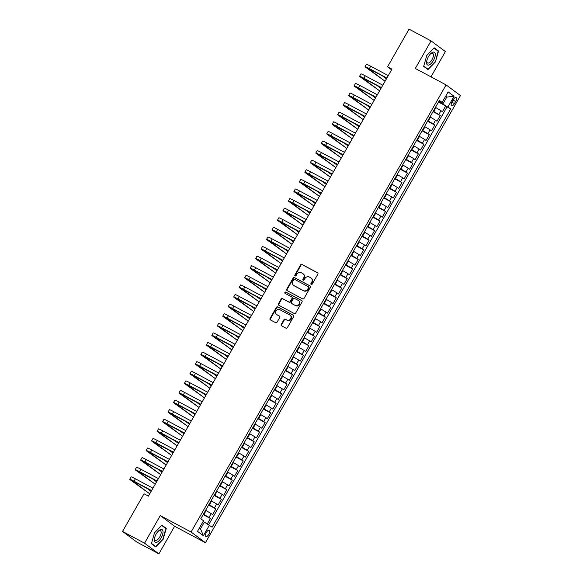 <?xml version="1.0" encoding="UTF-8"?>
<svg xmlns="http://www.w3.org/2000/svg" width="583" height="583" viewBox="0 0 583 583"><rect width="100%" height="100%" fill="white"/><g stroke="black" fill="none" stroke-linecap="round" stroke-linejoin="round"><path stroke-width="0.87" d="M311.184 284.489A0.758 0.685 -53.4 0 0 312.16 284.154L317.866 274.148A1.086 0.977 -53.4 0 0 317.546 272.749L301.994 264.449A1.086 0.977 -53.4 0 0 300.595 264.93L294.889 274.936A0.758 0.685 -53.4 0 0 295.115 275.919A0.758 0.685 -53.4 0 0 296.098 275.584L296.834 274.287A3.476 3.126 -53.4 0 1 301.316 272.749L302.613 273.442A3.476 3.126 -53.4 0 1 303.656 277.931L302.92 279.221A0.758 0.685 -53.4 0 0 303.145 280.204A0.758 0.685 -53.4 0 0 304.129 279.869L304.865 278.572A3.476 3.126 -53.4 0 1 309.347 277.034L310.644 277.727A3.476 3.126 -53.4 0 1 311.694 282.216L310.95 283.513A0.758 0.685 -53.4 0 0 311.184 284.489M208.838 534.305A3.542 1.53 118.1 0 0 209.261 530.26A3.542 1.53 118.1 0 0 206.353 532.461A3.542 1.53 118.1 0 0 205.923 536.506A3.542 1.53 118.1 0 0 208.838 534.305M281.239 324.44A1.086 0.977 -53.4 0 0 281.567 325.846L285.932 328.171A1.086 0.977 -53.4 0 0 287.332 327.69L293.672 316.576A1.086 0.977 -53.4 0 0 293.344 315.177L277.792 306.877A1.086 0.977 -53.4 0 0 276.393 307.358L270.053 318.471A1.086 0.977 -53.4 0 0 270.381 319.878L275.65 322.683A1.086 0.977 -53.4 0 0 277.049 322.202L279.767 317.451A1.086 0.977 -53.4 0 0 279.439 316.044L276.823 314.652A2.908 2.616 -53.4 0 1 279.702 309.617L289.933 315.075A2.908 2.616 -53.4 0 1 287.062 320.111L285.357 319.207A1.086 0.977 -53.4 0 0 283.95 319.688L281.239 324.44L281.625 324.731A1.086 0.977 -53.4 0 0 281.684 325.904M160.274 515.591L144.54 543.181L122.539 531.441L136.896 542.11L158.889 553.85L174.623 526.267L205.427 542.7L191.078 532.031L160.274 515.591L174.623 526.267M430.975 76.839L445.39 51.559L431.041 40.89L415.307 68.473L446.104 84.914L191.078 532.031M431.041 40.89L409.04 29.15L387.564 66.812L391.594 69.807M122.539 531.441L144.023 493.779L148.425 496.126L391.965 69.158L387.564 66.812M302.635 298.882A1.086 0.977 -53.4 0 0 304.034 298.401L310.375 287.288A1.086 0.977 -53.4 0 0 310.047 285.881L294.502 277.588A1.086 0.977 -53.4 0 0 293.103 278.069L286.763 289.183A1.086 0.977 -53.4 0 0 287.091 290.582L302.635 298.882M302.023 301.936L295.683 313.042A1.086 0.977 -53.4 0 1 294.284 313.523L278.732 305.23A1.086 0.977 -53.4 0 1 278.412 303.823L281.123 299.072A1.086 0.977 -53.4 0 1 282.522 298.591L288.825 301.958A1.086 0.977 -53.4 0 0 290.232 301.477L292.025 298.321A1.086 0.977 -53.4 0 0 291.704 296.915L285.138 293.409A0.758 0.685 -53.4 0 1 284.934 292.389A0.758 0.685 -53.4 0 1 285.889 292.098L301.695 300.529A1.086 0.977 -53.4 0 1 302.023 301.936M207.315 523.913L210.412 518.491L203.161 514.621M203.431 514.14L208.998 517.434L211.184 513.601L212.598 514.651L215.885 508.893L208.634 505.024M208.903 504.55L214.471 507.844L216.657 504.004L218.071 505.053L221.358 499.296L214.107 495.433M214.376 494.952L219.944 498.246L222.13 494.406L223.544 495.463L226.831 489.705L219.58 485.836M219.849 485.355L225.417 488.649L227.603 484.816L229.017 485.865L232.304 480.108L225.053 476.238M225.322 475.764L230.89 479.058L233.076 475.218L234.49 476.275L237.777 470.517L230.525 466.648M230.795 466.167L236.363 469.461L238.549 465.628L239.963 466.677L243.249 460.92L235.998 457.05M236.268 456.576L241.828 459.87L244.022 456.03L245.436 457.079L248.722 451.322L241.471 447.452M241.741 446.979L247.301 450.273L249.495 446.432L250.909 447.489L254.195 441.732L246.944 437.862M247.214 437.381L252.774 440.675L254.968 436.842L256.382 437.891L259.668 432.134L252.417 428.265M252.687 427.791L258.247 431.085L260.441 427.244L261.854 428.301L265.141 422.544L257.89 418.674M258.16 418.193L263.72 421.487L265.914 417.647L267.327 418.703L270.614 412.946L263.363 409.077M263.633 408.603L269.193 411.897L271.387 408.056L272.8 409.106L276.087 403.349L268.836 399.479M269.106 399.005L274.666 402.299L276.859 398.459L278.273 399.515L281.56 393.758L274.309 389.889M274.578 389.408L280.139 392.702L282.332 388.868L283.746 389.918L287.033 384.161L279.782 380.291M280.051 379.817L285.612 383.111L287.805 379.271L289.219 380.32L292.506 374.563L285.255 370.701M285.524 370.22L291.085 373.514L293.278 369.673L294.692 370.73L297.979 364.973L290.728 361.103M290.997 360.622L296.558 363.916L298.751 360.083L300.165 361.132L303.452 355.375L296.2 351.505M296.47 351.032L302.03 354.326L304.224 350.485L305.638 351.542L308.924 345.785L301.673 341.915M301.943 341.434L307.503 344.728L309.697 340.895L311.111 341.944L314.397 336.187L307.146 332.317M307.416 331.844L312.976 335.138L315.17 331.297L316.584 332.346L319.87 326.589L312.619 322.727M312.889 322.246L318.449 325.54L320.643 321.699L322.056 322.756L325.336 316.999L318.092 313.129M318.362 312.648L323.922 315.942L326.116 312.109L327.529 313.158L330.809 307.401L323.565 303.532M323.835 303.058L329.395 306.352L331.589 302.511L333.002 303.568L336.282 297.811L329.038 293.941M329.308 293.46L334.868 296.754L337.061 292.914L338.475 293.97L341.755 288.213L334.511 284.344M334.78 283.87L340.341 287.164L342.534 283.323L343.948 284.373L347.228 278.616L339.984 274.746M340.253 274.272L345.814 277.566L348.007 273.726L349.421 274.782L352.7 269.025L345.457 265.156M345.726 264.675L351.287 267.969L353.48 264.135L354.894 265.185L358.173 259.428L350.93 255.558M351.199 255.084L356.76 258.378L358.953 254.538L360.367 255.587L363.646 249.837L356.402 245.968M356.672 245.487L362.232 248.781L364.426 244.94L365.84 245.997L369.119 240.24L361.868 236.37M362.145 235.889L367.705 239.183L369.899 235.35L371.313 236.399L374.592 230.642L367.341 226.772M367.618 226.299L373.178 229.593L375.365 225.752L376.786 226.809L380.065 221.052L372.814 217.182M373.091 216.701L378.651 219.995L380.837 216.162L382.259 217.211L385.538 211.454L378.287 207.584M378.564 207.111L384.124 210.405L386.31 206.564L387.731 207.614L391.011 201.856L383.76 197.994M384.037 197.513L389.597 200.807L391.783 196.967L393.204 198.023L396.484 192.266L389.233 188.396M389.51 187.915L395.07 191.209L397.256 187.376L398.677 188.426L401.957 182.668L394.706 178.799M394.983 178.325L400.543 181.619L402.729 177.779L404.15 178.835L407.43 173.078L400.178 169.208M400.455 168.727L406.016 172.021L408.202 168.188L409.623 169.238L412.902 163.48L405.651 159.611M405.928 159.137L411.489 162.431L413.675 158.591L415.096 159.64L418.375 153.883L411.124 150.013M411.401 149.54L416.962 152.833L419.148 148.993L420.569 150.05L423.848 144.292L416.597 140.423M416.874 139.942L422.435 143.236L424.621 139.403L426.042 140.452L429.321 134.695L422.07 130.825M422.347 130.352L427.907 133.645L430.094 129.805L431.515 130.862L434.794 125.105L427.543 121.235M427.82 120.754L433.38 124.048L435.567 120.207L436.988 121.264L440.267 115.507L433.293 111.156M433.016 111.637L440.267 115.507M211.184 513.601L205.624 510.307M216.657 504.004L211.097 500.71M222.13 494.406L216.57 491.112M227.603 484.816L222.043 481.522M233.076 475.218L227.516 471.924M238.549 465.628L232.989 462.334M244.022 456.03L238.462 452.736M249.495 446.432L243.934 443.138M254.968 436.842L249.407 433.548M260.441 427.244L254.88 423.95M265.914 417.647L260.353 414.353M271.387 408.056L265.826 404.762M276.859 398.459L271.299 395.165M282.332 388.868L276.772 385.574M287.805 379.271L282.245 375.977M293.278 369.673L287.711 366.379M298.751 360.083L293.183 356.789M304.224 350.485L298.656 347.191M309.697 340.895L304.129 337.601M315.17 331.297L309.602 328.003M320.643 321.699L315.075 318.405M326.116 312.109L320.548 308.815M331.589 302.511L326.021 299.217M337.061 292.914L331.494 289.62M342.534 283.323L336.967 280.029M348.007 273.726L342.44 270.432M353.48 264.135L347.913 260.841M358.953 254.538L353.385 251.244M364.426 244.94L358.858 241.646M369.899 235.35L364.331 232.056M375.365 225.752L369.804 222.458M380.837 216.162L375.277 212.868M386.31 206.564L380.75 203.27M391.783 196.967L386.223 193.673M397.256 187.376L391.696 184.082M402.729 177.779L397.169 174.485M408.202 168.188L402.642 164.894M413.675 158.591L408.115 155.297M419.148 148.993L413.587 145.699M424.621 139.403L419.06 136.109M430.094 129.805L424.533 126.511M435.567 120.207L430.006 116.913M453.268 99.664L452.065 101.777A3.432 1.487 118.1 0 0 451.65 105.698A3.432 1.487 118.1 0 0 454.47 103.563L455.673 101.457A3.432 1.487 118.1 0 0 456.088 97.536A3.432 1.487 118.1 0 0 453.268 99.664M205.427 542.7L460.461 95.583L446.104 84.914M199.386 528.016L200.508 528.847L204.334 522.135L212.125 527.185L450.739 108.853L438.766 101.566M209.406 525.166L203.387 535.719L197.491 531.339L203.511 520.779L200.8 518.761L439.414 100.429L442.125 102.448L448.145 91.895L454.04 96.275L448.021 106.835M208.692 524.736L447.037 106.878L445.74 105.909L442.461 111.666L435.479 107.323M433.38 124.048L434.794 125.105M427.907 133.645L429.321 134.695M422.435 143.236L423.848 144.292M416.962 152.833L418.375 153.883M411.489 162.431L412.902 163.48M406.016 172.021L407.43 173.078M400.543 181.619L401.957 182.668M395.07 191.209L396.484 192.266M389.597 200.807L391.011 201.856M384.124 210.405L385.538 211.454M378.651 219.995L380.065 221.052M373.178 229.593L374.592 230.642M367.705 239.183L369.119 240.24M362.232 248.781L363.646 249.837M356.76 258.378L358.173 259.428M351.287 267.969L352.7 269.025M345.814 277.566L347.228 278.616M340.341 287.164L341.755 288.213M334.868 296.754L336.282 297.811M329.395 306.352L330.809 307.401M323.922 315.942L325.336 316.999M318.449 325.54L319.87 326.589M312.976 335.138L314.397 336.187M307.503 344.728L308.924 345.785M302.03 354.326L303.452 355.375M296.558 363.916L297.979 364.973M291.085 373.514L292.506 374.563M285.612 383.111L287.033 384.161M280.139 392.702L281.56 393.758M274.666 402.299L276.087 403.349M269.193 411.897L270.614 412.946M263.72 421.487L265.141 422.544M258.247 431.085L259.668 432.134M252.774 440.675L254.195 441.732M247.301 450.273L248.722 451.322M241.828 459.87L243.249 460.92M236.363 469.461L237.777 470.517M230.89 479.058L232.304 480.108M225.417 488.649L226.831 489.705M219.944 498.246L221.358 499.296M214.471 507.844L215.885 508.893M208.998 517.434L210.412 518.491M204.334 522.135L203.117 521.479M442.949 103.796L446.782 97.084L445.66 96.253M445.558 96.428L446.782 97.084L454.04 96.275M439.021 101.114L442.125 102.448M144.54 543.181L158.889 553.85M438.489 102.04L445.74 105.909M447.037 106.878L450.739 108.853M203.387 535.719L200.508 528.847M426.778 55.487L423.659 66.353L427.98 69.566L435.428 61.915L438.547 51.049L434.226 47.835L426.778 55.487M155.712 546.905L163.153 539.253L166.272 528.387L161.95 525.174L154.51 532.826L151.391 543.691L155.712 546.905M436.419 49.912L438.547 51.049M433.971 48.09L438.139 51.187L435.428 61.915M164.144 527.251L166.272 528.387M311.329 284.548A0.758 0.685 -53.4 0 1 311.344 283.797L312.08 282.507A3.476 3.126 -53.4 0 0 311.388 278.237L311.001 277.953M302.971 273.667L303.357 273.952A3.476 3.126 -53.4 0 1 304.049 278.215L303.306 279.512A0.758 0.685 -53.4 0 0 303.291 280.263M317.815 272.975L302.38 264.74A1.086 0.977 -53.4 0 0 300.981 265.221L295.275 275.227A0.758 0.685 -53.4 0 0 295.26 275.978M310.324 286.115L294.889 277.872A1.086 0.977 -53.4 0 0 293.489 278.353L287.149 289.467A1.086 0.977 -53.4 0 0 287.2 290.647M308.575 287.681A0.758 0.685 -53.4 0 0 308.349 286.698L294.699 279.41A0.758 0.685 -53.4 0 0 293.715 279.753L292.943 281.115A3.476 3.126 -53.4 0 0 293.985 285.604L303.313 290.582A3.476 3.126 -53.4 0 0 307.795 289.044L308.575 287.681L308.961 287.966A0.758 0.685 -53.4 0 0 308.735 286.982L308.494 286.807M293.628 285.379L294.021 285.67A3.476 3.126 -53.4 0 0 294.371 285.896L293.985 285.604M308.961 287.966L308.181 289.328A3.476 3.126 -53.4 0 1 303.699 290.873L294.371 285.896M292.09 297.206A1.086 0.977 -53.4 0 1 292.418 298.605L290.618 301.761A1.086 0.977 -53.4 0 1 289.219 302.242L282.908 298.875A1.086 0.977 -53.4 0 0 281.509 299.356L278.798 304.115A1.086 0.977 -53.4 0 0 278.849 305.288M301.972 300.755L286.275 292.382A0.758 0.685 -53.4 0 0 285.306 293.504M295.37 305.448A2.908 2.616 -53.4 0 0 298.248 300.405L294.641 298.481A1.086 0.977 -53.4 0 0 293.234 298.962L291.434 302.118A1.086 0.977 -53.4 0 0 291.762 303.524L295.756 305.732A2.908 2.616 -53.4 0 0 298.926 300.886L298.54 300.595M291.945 303.656A1.086 0.977 -53.4 0 0 292.149 303.809L291.762 303.524M295.756 305.732L292.149 303.809M290.232 315.265L290.618 315.549A2.908 2.616 -53.4 0 1 287.448 320.402L285.743 319.491A1.086 0.977 -53.4 0 0 284.344 319.972L281.625 324.731M276.531 314.463L276.918 314.754A2.908 2.616 -53.4 0 0 277.209 314.937L276.823 314.652M279.709 316.27L277.209 314.937M293.613 315.403L278.186 307.168A1.086 0.977 -53.4 0 0 276.779 307.649L270.446 318.763A1.086 0.977 -53.4 0 0 270.497 319.936M386.828 78.158L367.45 68.051L385.072 81.241L365.658 67.271A8.3 0.488 29.7 0 1 365.053 66.681L366.416 64.283A8.3 0.488 29.7 0 1 370.715 66.236L388.285 75.608M365.053 66.681A8.3 0.488 29.7 0 1 369.352 68.634L386.915 78.005M382.193 75.688L386.434 78.843M433.446 60.479A7.193 3.112 118.1 0 0 435.013 53.068A7.193 3.112 118.1 0 0 430.524 53.862A7.193 3.112 118.1 0 0 428.403 56.733A7.193 3.112 118.1 0 0 426.763 60.909A7.193 3.112 118.1 0 0 428.367 65.114A7.193 3.112 118.1 0 0 433.446 60.479M426.887 60.37A5.444 2.354 118.1 0 0 427.558 62.979A5.444 2.354 118.1 0 0 432.032 59.597A5.444 2.354 118.1 0 0 432.688 53.374A5.444 2.354 118.1 0 0 430.145 54.27M435.115 61.718L427.9 69.137L423.746 66.047M426.129 68.182L427.9 69.137M163 531.485A7.193 3.112 118.1 0 0 158.248 531.208A7.193 3.112 118.1 0 0 154.488 538.255A7.193 3.112 118.1 0 0 154.313 540.412A7.193 3.112 118.1 0 0 159.057 540.689A7.193 3.112 118.1 0 0 163 531.485M154.619 537.715A5.444 2.354 118.1 0 0 154.568 538.896A5.444 2.354 118.1 0 0 155.289 540.324A5.444 2.354 118.1 0 0 159.101 537.978A5.444 2.354 118.1 0 0 161.141 532.141A5.444 2.354 118.1 0 0 160.42 530.712A5.444 2.354 118.1 0 0 157.876 531.609M153.854 545.528L155.632 546.475L151.478 543.385M161.702 525.436L165.863 528.533L162.846 539.064L155.632 546.475M381.355 87.756L361.977 77.648L379.599 90.839L360.185 76.869A8.3 0.488 29.7 0 1 359.58 76.278L360.943 73.881A8.3 0.488 29.7 0 1 365.242 75.826L382.812 85.205M359.58 76.278A8.3 0.488 29.7 0 1 363.879 78.224L381.442 87.603M376.72 85.286L380.961 88.441M374.118 100.436L354.712 86.459A8.3 0.488 29.7 0 1 354.107 85.876L355.47 83.471A8.3 0.488 29.7 0 1 359.769 85.424L377.339 94.796M354.107 85.876A8.3 0.488 29.7 0 1 358.407 87.822L375.969 97.193M375.882 97.354L356.505 87.246L374.126 100.436M371.247 94.876L375.488 98.031M370.409 106.944L351.032 96.836L368.653 110.027L349.239 96.057A8.3 0.488 29.7 0 1 348.634 95.466L349.997 93.069A8.3 0.488 29.7 0 1 354.296 95.014L371.867 104.393M348.634 95.466A8.3 0.488 29.7 0 1 352.934 97.419L370.496 106.791M365.774 104.474L370.016 107.629M364.936 116.542L345.559 106.434L363.18 119.624L343.766 105.654A8.3 0.488 29.7 0 1 343.161 105.064L344.524 102.666A8.3 0.488 29.7 0 1 348.823 104.612L366.394 113.984M343.161 105.064A8.3 0.488 29.7 0 1 347.461 107.01L365.024 116.389M360.301 114.064L364.543 117.227M359.463 126.139L340.086 116.024L357.707 129.215L338.293 115.245A8.3 0.488 29.7 0 1 337.688 114.654L339.051 112.257A8.3 0.488 29.7 0 1 343.351 114.21L360.921 123.581M337.688 114.654A8.3 0.488 29.7 0 1 341.988 116.607L359.551 125.979M354.828 123.662L359.07 126.817M353.99 135.73L334.613 125.622L352.234 138.812L332.82 124.842A8.3 0.488 29.7 0 1 332.215 124.252L333.578 121.854A8.3 0.488 29.7 0 1 337.878 123.8L355.448 133.179M332.215 124.252A8.3 0.488 29.7 0 1 336.515 126.198L354.078 135.577M349.355 133.259L353.597 136.415M346.754 148.41L327.347 134.44A8.3 0.488 29.7 0 1 326.742 133.85L328.105 131.445A8.3 0.488 29.7 0 1 332.405 133.398L349.975 142.769M326.742 133.85A8.3 0.488 29.7 0 1 331.042 135.795L348.605 145.167M348.517 145.327L329.14 135.22L346.761 148.41M343.883 142.85L348.124 146.012M343.044 154.918L323.667 144.81L341.288 158L321.874 144.03A8.3 0.488 29.7 0 1 321.269 143.44L322.632 141.042A8.3 0.488 29.7 0 1 326.932 142.988L344.502 152.367M321.269 143.44A8.3 0.488 29.7 0 1 325.569 145.393L343.132 154.765M338.41 152.447L342.651 155.603M337.572 164.515L318.194 154.408L335.815 167.598L316.401 153.628A8.3 0.488 29.7 0 1 315.797 153.037L317.159 150.64A8.3 0.488 29.7 0 1 321.459 152.586L339.029 161.957M315.797 153.037A8.3 0.488 29.7 0 1 320.096 154.983L337.659 164.362M332.937 162.045L337.178 165.2M332.099 174.113L312.721 164.005L330.342 177.196L310.928 163.218A8.3 0.488 29.7 0 1 310.324 162.628L311.686 160.23A8.3 0.488 29.7 0 1 315.993 162.183L333.556 171.555M310.324 162.628A8.3 0.488 29.7 0 1 314.623 164.581L332.186 173.953M327.464 171.635L331.705 174.791M326.626 183.703L307.248 173.596L324.869 186.786L305.456 172.816A8.3 0.488 29.7 0 1 304.851 172.225L306.221 169.828A8.3 0.488 29.7 0 1 310.52 171.774L328.083 181.153M304.851 172.225A8.3 0.488 29.7 0 1 309.15 174.171L326.713 183.55M321.991 181.233L326.232 184.388M319.389 196.384L299.983 182.413A8.3 0.488 29.7 0 1 299.378 181.823L300.748 179.426A8.3 0.488 29.7 0 1 305.047 181.371L322.61 190.743M299.378 181.823A8.3 0.488 29.7 0 1 303.677 183.769L321.24 193.141M321.153 193.301L301.783 183.193L319.397 196.384M316.518 190.823L320.759 193.986M315.68 202.891L296.31 192.784L313.924 205.974L294.51 192.004A8.3 0.488 29.7 0 1 293.905 191.413L295.275 189.016A8.3 0.488 29.7 0 1 299.575 190.969L317.137 200.341M293.905 191.413A8.3 0.488 29.7 0 1 298.204 193.367L315.767 202.738M311.045 200.421L315.286 203.576M310.207 212.489L290.837 202.381L308.451 215.572L289.037 201.601A8.3 0.488 29.7 0 1 288.432 201.011L289.802 198.614A8.3 0.488 29.7 0 1 294.102 200.559L311.665 209.931M288.432 201.011A8.3 0.488 29.7 0 1 292.732 202.957L310.294 212.336M305.572 210.018L309.821 213.174M304.734 222.087L285.364 211.979L302.978 225.169L283.564 211.192A8.3 0.488 29.7 0 1 282.959 210.609L284.329 208.204A8.3 0.488 29.7 0 1 288.629 210.157L306.192 219.529M282.959 210.609A8.3 0.488 29.7 0 1 287.259 212.555L304.822 221.926M300.099 219.609L304.348 222.764M299.261 231.677L279.891 221.569L297.505 234.76L278.091 220.789A8.3 0.488 29.7 0 1 277.486 220.199L278.856 217.802A8.3 0.488 29.7 0 1 283.156 219.747L300.719 229.126M277.486 220.199A8.3 0.488 29.7 0 1 281.786 222.152L299.349 231.524M294.626 229.206L298.875 232.362M292.025 244.357L272.618 230.387A8.3 0.488 29.7 0 1 272.013 229.797L273.383 227.399A8.3 0.488 29.7 0 1 277.683 229.345L295.246 238.717M272.013 229.797A8.3 0.488 29.7 0 1 276.313 231.743L293.876 241.114M293.788 241.275L274.418 231.167L292.032 244.357M289.153 238.797L293.402 241.96M286.552 253.955L267.145 239.977A8.3 0.488 29.7 0 1 266.54 239.387L267.91 236.989A8.3 0.488 29.7 0 1 272.21 238.943L289.773 248.314M266.54 239.387A8.3 0.488 29.7 0 1 270.84 241.34L288.403 250.712M288.315 250.872L268.945 240.757L286.559 253.948M283.681 248.394L287.929 251.55M282.842 260.463L263.472 250.355L281.086 263.545L261.672 249.575A8.3 0.488 29.7 0 1 261.067 248.985L262.437 246.587A8.3 0.488 29.7 0 1 266.737 248.533L284.3 257.912M261.067 248.985A8.3 0.488 29.7 0 1 265.367 250.93L282.93 260.31M278.208 257.992L282.456 261.148M277.37 270.06L257.999 259.952L275.613 273.143L256.199 259.173A8.3 0.488 29.7 0 1 255.594 258.582L256.965 256.177A8.3 0.488 29.7 0 1 261.264 258.131L278.827 267.502M255.594 258.582A8.3 0.488 29.7 0 1 259.894 260.528L277.457 269.9M272.735 267.582L276.983 270.745M270.14 282.74L250.726 268.763A8.3 0.488 29.7 0 1 250.122 268.173L251.492 265.775A8.3 0.488 29.7 0 1 255.791 267.721L273.354 277.1M250.122 268.173A8.3 0.488 29.7 0 1 254.421 270.126L271.984 279.497M271.897 279.651L252.526 269.543L270.14 282.733M267.262 277.18L271.51 280.336M266.424 289.248L247.054 279.14L264.667 292.331L245.254 278.361A8.3 0.488 29.7 0 1 244.649 277.77L246.019 275.373A8.3 0.488 29.7 0 1 250.318 277.319L267.881 286.69M244.649 277.77A8.3 0.488 29.7 0 1 248.948 279.716L266.511 289.095M261.789 286.778L266.037 289.933M260.951 298.846L241.581 288.738L259.195 301.928L239.781 287.951A8.3 0.488 29.7 0 1 239.176 287.361L240.546 284.963A8.3 0.488 29.7 0 1 244.845 286.916L262.408 296.288M239.176 287.361A8.3 0.488 29.7 0 1 243.475 289.314L261.038 298.685M256.316 296.368L260.565 299.524M253.722 311.526L234.308 297.549A8.3 0.488 29.7 0 1 233.703 296.958L235.073 294.561A8.3 0.488 29.7 0 1 239.373 296.507L256.935 305.886M233.703 296.958A8.3 0.488 29.7 0 1 238.002 298.904L255.565 308.283M255.478 308.436L236.108 298.328L253.722 311.519M250.843 305.966L255.092 309.121M250.005 318.034L230.635 307.926L248.249 321.116L228.842 307.146A8.3 0.488 29.7 0 1 228.23 306.556L229.6 304.158A8.3 0.488 29.7 0 1 233.9 306.104L251.462 315.476M228.23 306.556A8.3 0.488 29.7 0 1 232.53 308.502L250.092 317.873M245.37 315.556L249.619 318.719M244.532 327.624L225.162 317.516L242.776 330.707L223.369 316.737A8.3 0.488 29.7 0 1 222.757 316.146L224.127 313.749A8.3 0.488 29.7 0 1 228.427 315.702L245.99 325.074M222.757 316.146A8.3 0.488 29.7 0 1 227.057 318.099L244.62 327.471M239.897 325.154L244.146 328.309M237.303 340.312L217.896 326.334A8.3 0.488 29.7 0 1 217.284 325.744L218.654 323.346A8.3 0.488 29.7 0 1 222.954 325.292L240.517 334.664M217.284 325.744A8.3 0.488 29.7 0 1 221.584 327.69L239.147 337.069M239.059 337.222L219.689 327.114L237.303 340.304M234.424 334.751L238.673 337.907M233.586 346.819L214.216 336.712L231.83 349.902L212.423 335.925A8.3 0.488 29.7 0 1 211.811 335.342L213.181 332.937A8.3 0.488 29.7 0 1 217.481 334.89L235.044 344.262M211.811 335.342A8.3 0.488 29.7 0 1 216.111 337.287L233.674 346.659M228.951 344.342L233.2 347.497M228.113 356.41L208.743 346.302L226.357 359.492L206.95 345.522A8.3 0.488 29.7 0 1 206.338 344.932L207.708 342.534A8.3 0.488 29.7 0 1 212.008 344.48L229.571 353.859M206.338 344.932A8.3 0.488 29.7 0 1 210.638 346.885L228.201 356.257M223.478 353.939L227.727 357.095M222.64 366.007L203.27 355.9L220.884 369.09L201.478 355.12A8.3 0.488 29.7 0 1 200.865 354.53L202.235 352.132A8.3 0.488 29.7 0 1 206.535 354.078L224.098 363.449M200.865 354.53A8.3 0.488 29.7 0 1 205.165 356.475L222.728 365.847M218.006 363.53L222.254 366.692M217.167 375.598L197.797 365.49L215.411 378.68L196.005 364.71A8.3 0.488 29.7 0 1 195.392 364.12L196.762 361.722A8.3 0.488 29.7 0 1 201.062 363.675L218.625 373.047M195.392 364.12A8.3 0.488 29.7 0 1 199.692 366.073L217.262 375.445M212.533 373.127L216.781 376.283M211.695 385.195L192.324 375.088L209.938 388.278L190.532 374.308A8.3 0.488 29.7 0 1 189.92 373.718L191.29 371.32A8.3 0.488 29.7 0 1 195.589 373.266L213.152 382.645M189.92 373.718A8.3 0.488 29.7 0 1 194.219 375.663L211.789 385.042M207.06 382.725L211.308 385.88M206.222 394.793L186.851 384.685L204.465 397.876L185.059 383.898A8.3 0.488 29.7 0 1 184.447 383.315L185.817 380.91A8.3 0.488 29.7 0 1 190.116 382.863L207.679 392.235M184.447 383.315A8.3 0.488 29.7 0 1 188.746 385.261L206.316 394.633M201.587 392.315L205.835 395.471M200.749 404.383L181.379 394.276L198.992 407.466L179.586 393.496A8.3 0.488 29.7 0 1 178.974 392.906L180.344 390.508A8.3 0.488 29.7 0 1 184.643 392.454L202.206 401.833M178.974 392.906A8.3 0.488 29.7 0 1 183.273 394.859L200.844 404.23M196.114 401.913L200.363 405.068M195.276 413.981L175.906 403.873L193.52 417.064L174.113 403.093A8.3 0.488 29.7 0 1 173.501 402.503L174.871 400.106A8.3 0.488 29.7 0 1 179.17 402.051L196.733 411.423M173.501 402.503A8.3 0.488 29.7 0 1 177.8 404.449L195.371 413.828M190.641 411.503L194.89 414.666M189.803 423.579L170.433 413.471L188.047 426.654L168.64 412.684A8.3 0.488 29.7 0 1 168.028 412.094L169.398 409.696A8.3 0.488 29.7 0 1 173.698 411.649L191.26 421.021M168.028 412.094A8.3 0.488 29.7 0 1 172.328 414.047L189.898 423.418M185.168 421.101L189.417 424.256M184.33 433.169L164.96 423.061L182.574 436.252L163.167 422.281A8.3 0.488 29.7 0 1 162.555 421.691L163.925 419.294A8.3 0.488 29.7 0 1 168.225 421.239L185.788 430.618M162.555 421.691A8.3 0.488 29.7 0 1 166.855 423.637L184.425 433.016M179.695 430.699L183.944 433.854M178.857 442.767L159.487 432.659L177.101 445.849L157.694 431.879A8.3 0.488 29.7 0 1 157.082 431.289L158.452 428.891A8.3 0.488 29.7 0 1 162.752 430.837L180.315 440.209M157.082 431.289A8.3 0.488 29.7 0 1 161.382 433.235L178.952 442.606M174.222 440.289L178.471 443.452M173.384 452.357L154.014 442.249L171.628 455.44L152.221 441.469A8.3 0.488 29.7 0 1 151.609 440.879L152.979 438.482A8.3 0.488 29.7 0 1 157.279 440.435L174.842 449.806M151.609 440.879A8.3 0.488 29.7 0 1 155.909 442.832L173.479 452.204M168.749 449.887L172.998 453.042M167.911 461.955L148.541 451.847L166.155 465.037L146.748 451.067A8.3 0.488 29.7 0 1 146.136 450.477L147.506 448.079A8.3 0.488 29.7 0 1 151.806 450.025L169.369 459.397M146.136 450.477A8.3 0.488 29.7 0 1 150.436 452.423L168.006 461.802M163.276 459.484L167.525 462.64M162.438 471.552L143.068 461.445L160.682 474.635L141.275 460.657A8.3 0.488 29.7 0 1 140.663 460.074L142.033 457.67A8.3 0.488 29.7 0 1 146.333 459.623L163.896 468.994M140.663 460.074A8.3 0.488 29.7 0 1 144.963 462.02L162.533 471.392M157.804 469.075L162.052 472.23M156.965 481.143L137.595 471.035L155.209 484.225L135.803 470.255A8.3 0.488 29.7 0 1 135.19 469.665L136.56 467.267A8.3 0.488 29.7 0 1 140.86 469.213L158.423 478.592M135.19 469.665A8.3 0.488 29.7 0 1 139.49 471.618L157.06 480.99M152.331 478.672L156.579 481.828M151.493 490.74L132.122 480.632L149.736 493.823L130.33 479.853A8.3 0.488 29.7 0 1 129.718 479.262L131.088 476.865A8.3 0.488 29.7 0 1 135.387 478.811L152.95 488.182M129.718 479.262A8.3 0.488 29.7 0 1 134.017 481.208L151.587 490.58M146.858 488.262L151.106 491.425M203.926 514.403L206.112 510.57M209.399 504.812L211.585 500.972M214.872 495.215L217.058 491.374M220.345 485.617L222.531 481.784M225.818 476.027L228.004 472.186M231.291 466.429L233.477 462.589M236.764 456.839L238.95 452.998M242.236 447.241L244.423 443.401M247.709 437.644L249.896 433.81M253.182 428.053L255.369 424.213M258.655 418.456L260.841 414.615M264.128 408.858L266.314 405.025M269.601 399.268L271.787 395.427M275.067 389.67L277.26 385.837M280.54 380.08L282.733 376.239M286.013 370.482L288.206 366.641M291.485 360.884L293.679 357.051M296.958 351.294L299.152 347.453M302.431 341.696L304.625 337.863M307.904 332.106L310.098 328.265M313.377 322.508L315.571 318.668M318.85 312.911L321.044 309.077M324.323 303.32L326.516 299.48M329.796 293.723L331.989 289.882M335.269 284.125L337.462 280.292M340.742 274.535L342.935 270.694M346.215 264.937L348.408 261.104M351.687 255.347L353.881 251.506M357.16 245.749L359.354 241.909M362.633 236.151L364.827 232.318M368.106 226.561L370.3 222.721M373.579 216.963L375.773 213.13M379.052 207.373L381.246 203.533M384.525 197.775L386.718 193.935M389.998 188.178L392.191 184.345M395.471 178.587L397.664 174.747M400.944 168.99L403.13 165.149M406.417 159.392L408.603 155.559M411.89 149.802L414.076 145.961M417.362 140.204L419.549 136.371M422.835 130.614L425.022 126.773M428.308 121.016L430.494 117.176M433.781 111.419L435.967 107.585M438.853 114.45L441.04 110.617M453.049 100.05L455.673 101.457M451.854 102.171L454.47 103.563M312.08 282.507L311.694 282.216M303.306 279.512L302.92 279.221M304.049 278.215L303.656 277.931M295.275 275.227L294.889 274.936M300.981 265.221L300.595 264.93M302.38 264.74L301.994 264.449M311.344 283.797L310.95 283.513M287.149 289.467L286.763 289.183M293.489 278.353L293.103 278.069M294.889 277.872L294.502 277.588M303.699 290.873L303.313 290.582M308.181 289.328L307.795 289.044M278.798 304.115L278.412 303.823M281.509 299.356L281.123 299.072M282.908 298.875L282.522 298.591M289.219 302.242L288.825 301.958M290.618 301.761L290.232 301.477M292.418 298.605L292.025 298.321M286.275 292.382L285.889 292.098M284.344 319.972L283.95 319.688M285.743 319.491L285.357 319.207M287.448 320.402L287.062 320.111M270.446 318.763L270.053 318.471M276.779 307.649L276.393 307.358M278.186 307.168L277.792 306.877M370.715 66.236L369.352 68.634M365.242 75.826L363.879 78.224M359.769 85.424L358.407 87.822M354.296 95.014L352.934 97.419M348.823 104.612L347.461 107.01M343.351 114.21L341.988 116.607M337.878 123.8L336.515 126.198M332.405 133.398L331.042 135.795M326.932 142.988L325.569 145.393M321.459 152.586L320.096 154.983M315.993 162.183L314.623 164.581M310.52 171.774L309.15 174.171M305.047 181.371L303.677 183.769M299.575 190.969L298.204 193.367M294.102 200.559L292.732 202.957M288.629 210.157L287.259 212.555M283.156 219.747L281.786 222.152M277.683 229.345L276.313 231.743M272.21 238.943L270.84 241.34M266.737 248.533L265.367 250.93M261.264 258.131L259.894 260.528M255.791 267.721L254.421 270.126M250.318 277.319L248.948 279.716M244.845 286.916L243.475 289.314M239.373 296.507L238.002 298.904M233.9 306.104L232.53 308.502M228.427 315.702L227.057 318.099M222.954 325.292L221.584 327.69M217.481 334.89L216.111 337.287M212.008 344.48L210.638 346.885M206.535 354.078L205.165 356.475M201.062 363.675L199.692 366.073M195.589 373.266L194.219 375.663M190.116 382.863L188.746 385.261M184.643 392.454L183.273 394.859M179.17 402.051L177.8 404.449M173.698 411.649L172.328 414.047M168.225 421.239L166.855 423.637M162.752 430.837L161.382 433.235M157.279 440.435L155.909 442.832M151.806 450.025L150.436 452.423M146.333 459.623L144.963 462.02M140.86 469.213L139.49 471.618M135.387 478.811L134.017 481.208M308.815 287.033L308.422 286.749M292.2 297.272L291.813 296.987M292.039 303.743L291.653 303.452"/></g></svg>
